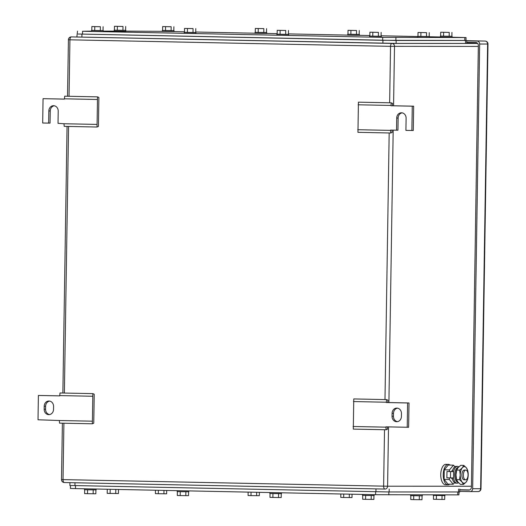 <?xml version="1.0" encoding="UTF-8"?>
<svg xmlns="http://www.w3.org/2000/svg" width="526" height="526" viewBox="0 0 526 526"><rect width="100%" height="100%" fill="white"/><g stroke="black" fill="none" stroke-linecap="round" stroke-linejoin="round"><path stroke-width="0.79" d="M402.12 112.84A5.352 4.688 -90 0 0 398.129 118.041L397.939 130.205L390.568 130.08L390.785 132.999L357.956 132.328L358.43 102.169L391.259 102.833L392.626 103.438L392.357 105.752L390.95 105.752L391.259 102.833M358.127 104.786L390.95 105.45M390.785 132.999L392.172 132.401L391.975 130.106M357.733 129.712L390.562 130.382M392.357 105.752L413.673 106.186L413.285 130.514L405.914 130.389L406.105 118.232A5.352 4.688 -90 0 0 401.417 112.781A5.352 4.688 -90 0 0 396.722 118.041L396.532 130.198M413.673 106.186L412.266 106.186L411.884 130.514M390.95 105.752L412.266 106.186M97.514 96.863L97.04 127.029L98.428 126.431L98.881 97.461L97.514 96.863L64.685 96.192L64.376 99.112L43.06 98.678L64.376 99.085M96.817 124.412L63.988 123.741L64.211 126.358L97.04 127.029M54.231 105.765A5.352 4.688 -90 0 0 50.246 110.966L48.839 110.966A5.352 4.688 -90 0 1 53.527 105.706A5.352 4.688 -90 0 1 58.215 111.157L58.024 123.321L63.988 123.741M97.211 99.48L64.382 98.809M50.246 110.966L50.049 123.13L42.678 123.005L43.06 98.678M48.839 110.966L48.648 123.13M92.852 393.632L92.379 423.798L93.766 423.2L94.22 394.237L92.852 393.632L60.023 392.968L59.714 395.887L38.398 395.453L59.714 395.861M92.155 421.181L59.326 420.517L59.55 423.134L92.379 423.798M38.398 395.453L38.017 419.781L59.326 420.517M92.543 396.249L59.721 395.585M44.151 409.195L44.197 406.276A5.352 4.688 -90 0 1 48.892 401.022A5.352 4.688 -90 0 1 53.58 406.466L53.534 409.386A5.352 4.688 -90 0 1 48.839 414.646A5.352 4.688 -90 0 1 44.151 409.195L45.558 409.195L45.604 406.276L44.197 406.276M49.595 401.082A5.352 4.688 -90 0 0 45.604 406.276M45.558 409.195A5.352 4.688 -90 0 0 49.543 414.587M387.688 402.528L409.011 402.962L408.623 427.283L385.9 426.849L386.123 429.768L353.294 429.104L353.768 398.938L386.597 399.609L387.964 400.207L387.688 402.528L386.288 402.528L386.597 399.609M353.459 401.555L386.288 402.226M386.123 429.768L387.504 429.17L387.314 426.882M353.071 426.487L385.9 427.158M409.011 402.962L407.604 402.962L407.223 427.283M386.288 402.528L407.604 402.962M401.463 413.541L401.417 416.46A5.352 4.688 -90 0 1 396.729 421.72A5.352 4.688 -90 0 1 392.041 416.27L392.087 413.351A5.352 4.688 -90 0 1 396.775 408.097A5.352 4.688 -90 0 1 401.463 413.541M397.478 408.156A5.352 4.688 -90 0 0 393.494 413.351L393.448 416.27A5.352 4.688 -90 0 0 397.432 421.655M459.737 491.369L470.066 491.573A2.919 2.558 90 0 0 470.106 491.58A2.919 2.558 90 0 0 472.67 488.707L479.653 44.039A2.919 2.558 90 0 0 477.141 41.067L466.733 40.857M466.707 42.317L475.839 42.501A2.919 2.558 90 0 1 478.351 45.473L471.414 487.221A2.919 2.558 90 0 1 468.85 490.094A2.919 2.558 90 0 1 468.811 490.094L459.763 489.91M458.981 491.994L458.942 494.881L375.603 494.696L75.461 488.595L70.418 488.444L70.464 485.557M177.354 491.606L177.288 495.485L180.201 495.571L188.525 495.656L188.584 491.777M180.201 495.571L180.26 491.678M185.816 495.656L185.875 491.764M177.144 490.659L177.13 491.586L181.516 491.705L188.808 491.771L188.821 490.896M84.666 489.719L84.607 493.598L87.513 493.684L95.837 493.776L95.896 489.897M87.513 493.684L87.579 489.798M93.135 493.769L93.194 489.884M84.456 488.779L84.443 489.699L88.828 489.818L96.12 489.884L96.133 489.016M155.453 490.219L155.4 493.631L158.306 493.717L166.63 493.802L166.683 490.449M158.306 493.717L158.365 490.278M163.928 493.802L163.981 490.396M248.134 492.106L248.081 495.512L250.994 495.597L259.318 495.689L259.371 492.336M250.994 495.597L251.047 492.165M256.609 495.689L256.662 492.277M340.822 493.993L340.769 497.399L343.675 497.484L351.999 497.57L352.052 494.216M343.675 497.484L343.734 494.052M349.297 497.57L349.349 494.164M270.035 493.487L269.976 497.366L278.504 497.543L281.206 497.543L281.272 493.664M272.882 497.451L272.948 493.566M278.504 497.543L278.563 493.651M269.831 492.546L269.812 493.473L274.197 493.585L281.489 493.658L281.502 492.783M107.271 489.476L107.212 493.355L110.125 493.441L118.449 493.526L118.508 489.653M110.125 493.441L110.184 489.548M115.74 493.526L115.799 489.64M107.054 489.239L118.731 489.476M410.819 495.643L410.76 499.522L413.673 499.615L421.997 499.7L422.056 495.821M413.673 499.615L413.732 495.722M419.288 499.7L419.347 495.808M410.615 494.881L410.602 495.63L421.556 495.827L422.279 495.814L422.293 494.887M433.516 495.4L433.45 499.279L441.978 499.457L444.687 499.457L444.746 495.577M436.363 499.365L436.422 495.479M441.978 499.457L442.044 495.564M433.299 494.894L433.292 495.387L444.246 495.584L444.97 495.571L444.983 494.894M362.723 495.374L362.657 499.253L365.57 499.338L373.894 499.424L373.953 495.551M365.57 499.338L365.629 495.446M371.185 499.424L371.244 495.538M362.513 494.433L362.499 495.354L366.885 495.472L374.177 495.538L374.19 494.67M459.777 489.095L459.731 491.974L389.141 491.961L71.095 485.498M78.676 34.019L395.868 40.469L465.99 40.476L466.036 37.556L452.084 37.228M466.036 37.556L382.698 37.372L82.562 31.271L91.563 31.106M125.846 31.119L162.356 31.336M174.027 31.573L184.488 31.784M195.725 32.014L255.038 33.217M266.715 33.454L277.176 33.671M288.406 33.894L347.725 35.104M359.403 35.341L369.857 35.551M381.094 35.781L417.729 36.524M429.407 36.761L440.407 36.984M103.241 31.106L114.168 31.113M255.334 28.457L263.861 28.634L263.802 32.527L258.187 32.434L255.274 32.349L255.334 28.457L263.861 28.634M258.246 28.542L258.187 32.434M266.57 28.634L266.511 32.527L263.802 32.527M266.511 32.513L255.274 32.336M266.728 32.533L266.715 33.506L259.423 33.434L255.038 33.322L255.051 32.349M162.652 26.576L171.18 26.747L171.114 30.639L165.499 30.554L162.587 30.469L162.652 26.576L171.18 26.747M165.559 26.662L165.499 30.554M173.882 26.747L173.823 30.639L171.114 30.639M173.823 30.626L162.587 30.455M174.047 30.646L174.027 31.619L166.735 31.553L162.35 31.435L162.37 30.462M91.859 26.543L100.381 26.721L100.321 30.613L94.706 30.521L91.794 30.436L91.859 26.543L100.381 26.721M94.765 26.629L94.706 30.521M103.089 26.721L103.03 30.613L100.321 30.613M103.03 30.6L91.794 30.423M103.254 30.613L103.234 31.586L95.942 31.521L91.557 31.409L91.577 30.436M184.541 28.43L193.068 28.601L193.009 32.494L187.387 32.408L184.481 32.323L184.541 28.43L193.068 28.601M187.453 28.516L187.387 32.408M195.777 28.601L195.711 32.494L193.009 32.494M195.711 32.487L184.481 32.31M195.935 32.5L195.922 33.473L188.63 33.408L184.245 33.289L184.258 32.316M277.228 30.317L285.756 30.488L285.69 34.381L280.075 34.295L277.163 34.21L277.228 30.317L285.756 30.488M280.134 30.403L280.075 34.295M288.458 30.488L288.399 34.381L285.69 34.381M288.399 34.368L277.163 34.19M288.623 34.387L288.603 35.36L281.311 35.295L276.926 35.176L276.946 34.203M348.021 30.344L356.549 30.515L356.483 34.407L350.868 34.322L347.962 34.236L348.021 30.344L356.549 30.515M350.927 30.429L350.868 34.322M359.251 30.521L359.192 34.407L356.483 34.407M359.192 34.4L347.962 34.223M359.416 34.414L359.396 35.387L352.111 35.321L347.725 35.203L347.739 34.229M114.464 26.3L122.992 26.471L122.926 30.363L117.311 30.278L114.405 30.192L114.464 26.3L122.992 26.471M117.377 26.385L117.311 30.278M125.694 26.478L125.635 30.363L122.926 30.363M125.635 30.357L114.405 30.179M125.859 30.37L125.846 31.343L118.554 31.277L114.168 31.159L114.181 30.186M418.012 32.474L426.54 32.645L426.481 36.537L420.859 36.452L417.953 36.366L418.012 32.474L426.54 32.645M420.925 32.559L420.859 36.452M429.249 32.645L429.183 36.537L426.481 36.537M429.183 36.524L417.953 36.347M429.407 36.544L429.394 37.517L422.102 37.451L417.716 37.333L417.729 36.36M369.909 32.198L378.437 32.375L378.378 36.261L372.763 36.176L369.85 36.09L369.909 32.198L378.437 32.375M372.822 32.283L372.763 36.176M381.146 32.375L381.087 36.268L378.378 36.261M381.087 36.255L369.85 36.077M381.304 36.268L381.291 37.241L373.999 37.175L369.614 37.057L369.627 36.084M440.703 32.231L449.23 32.402L449.171 36.294L443.556 36.209L440.643 36.123L440.703 32.231L449.23 32.402M443.615 32.316L443.556 36.209M451.939 32.402L451.88 36.294L449.171 36.294M451.88 36.281L440.643 36.103M452.097 36.301L452.084 37.274L444.792 37.208L440.407 37.09L440.42 36.116M78.104 34.012L382.935 40.305L465.99 40.443M77.519 31.119L76.855 36.952L81.892 37.103L81.938 34.183M466.74 40.489L466.693 43.408L465.49 43.428L396.098 43.395L396.144 40.476M81.892 37.103L396.098 43.395M465.793 470.086A4.865 2.341 -88.8 0 1 465.812 470.086A4.865 2.341 -88.8 0 1 468.055 474.978A4.865 2.341 -88.8 0 1 465.635 479.817A4.865 2.341 -88.8 0 1 465.615 479.817A4.865 2.341 -88.8 0 1 463.367 474.932A4.865 2.341 -88.8 0 1 465.793 470.086L464.327 470.06A4.865 2.341 -88.8 0 1 464.353 470.06M464.156 479.791A4.865 2.341 -88.8 0 1 464.129 479.791A4.865 2.341 -88.8 0 1 461.887 474.899A4.865 2.341 -88.8 0 1 464.307 470.06A4.865 2.341 -88.8 0 1 464.327 470.06M452.524 479.311A4.865 2.341 -88.8 0 1 451.545 477.924M451.597 471.585A4.865 2.341 -88.8 0 1 452.715 470.066M454.845 466.792L453.497 465.155L449.441 469.928L449.414 471.539M449.316 477.878L449.289 479.475L453.202 484.255L454.536 482.677M449.441 469.928L444.24 469.823L448.297 465.05L453.497 465.155M444.24 469.823L444.089 479.37L449.289 479.475M444.089 479.37L448.001 484.15L453.202 484.255M449.704 484.183A10.218 4.925 -88.8 0 1 447.988 484.814A10.218 4.925 -88.8 0 1 447.942 484.814A10.218 4.925 -88.8 0 1 443.227 474.544A10.218 4.925 -88.8 0 1 448.31 464.379A10.218 4.925 -88.8 0 1 448.356 464.379A10.218 4.925 -88.8 0 1 450.092 465.083M445.515 484.762A10.218 4.925 -88.8 0 1 445.469 484.762A10.218 4.925 -88.8 0 1 440.755 474.498A10.218 4.925 -88.8 0 1 445.838 464.333A10.218 4.925 -88.8 0 1 445.884 464.333A10.218 4.925 -88.8 0 1 445.93 464.333M456.134 477.345A8.271 3.984 -88.8 0 1 456.121 477.292A8.271 3.984 -88.8 0 1 455.983 474.833A8.271 3.984 -88.8 0 1 456.226 472.23A8.271 3.984 -88.8 0 1 456.239 472.164M467.962 477.588L467.496 479.686L466.108 482.086L463.432 484.459L462.045 481.987L459.52 479.686L460.243 474.925L459.671 470.132L462.347 467.759L463.735 465.359L466.338 467.765A8.271 3.984 91.2 0 0 462.347 467.759A8.271 3.984 91.2 0 0 460.243 474.925A8.271 3.984 91.2 0 0 462.045 481.987A8.271 3.984 91.2 0 0 462.124 482.086A8.271 3.984 91.2 0 0 466.108 482.086A8.271 3.984 91.2 0 0 467.969 477.529A8.271 3.984 91.2 0 0 468.212 474.925A8.271 3.984 91.2 0 0 468.074 472.473A8.271 3.984 91.2 0 0 466.417 467.864A8.271 3.984 91.2 0 0 466.338 467.765L467.64 470.139L468.068 472.42M459.52 479.686L456.555 479.627L455.983 474.833L456.706 470.073L458.087 467.673L460.763 465.3L463.735 465.359M459.671 470.132L456.706 470.073M463.432 484.459L460.467 484.4L457.863 482L456.555 479.627M458.494 482.697A8.396 4.044 -88.8 0 1 457.14 483.177A8.396 4.044 -88.8 0 1 457.101 483.177A8.396 4.044 -88.8 0 1 453.478 477.943L450.486 477.904L450.591 471.579L453.576 471.618A8.396 4.044 -88.8 0 1 457.403 466.391A8.396 4.044 -88.8 0 1 457.442 466.391A8.396 4.044 -88.8 0 1 458.803 466.917M453.478 477.943L453.576 471.618L452.294 471.592A8.396 4.044 -88.8 0 1 456.127 466.365A8.396 4.044 -88.8 0 1 456.16 466.365A8.396 4.044 -88.8 0 1 456.2 466.365M455.858 483.151A8.396 4.044 -88.8 0 1 455.825 483.151A8.396 4.044 -88.8 0 1 452.202 477.93M450.486 477.904L446.876 477.832L446.975 471.506L452.294 471.592M446.975 471.506L450.591 471.579M458.067 482.237L457.705 482.145A7.397 3.564 -88.8 0 1 455.075 478.351A7.397 3.564 -88.8 0 1 458.001 467.443L458.363 467.364M457.475 468.488A7.686 3.702 91.2 0 0 456.167 478.509A7.686 3.702 91.2 0 0 457.101 480.882M398.129 118.041L396.722 118.041M393.448 416.27L392.041 416.27M393.494 413.351L392.087 413.351M69.044 96.284L69.932 39.818L390.535 46.341L478.338 46.426M389.648 102.8L390.535 46.341A2.919 1.407 -88.8 0 1 391.988 43.421A2.919 2.558 90 0 1 394.5 46.393L393.566 105.779M393.185 130.132L388.905 402.554M388.523 426.908L387.59 486.202L471.428 486.234M384.513 429.735L383.625 486.149L387.59 486.202A2.919 2.558 90 0 1 385.032 489.068A2.919 2.558 90 0 1 384.986 489.068A2.919 1.407 -88.8 0 1 384.973 489.068L64.382 482.546A2.919 1.407 -88.8 0 1 64.369 482.546A2.919 1.407 -88.8 0 1 63.021 479.627L63.909 423.22M385.078 489.068L385.032 489.068A2.919 2.919 0 0 1 384.973 489.068A2.919 1.407 -88.8 0 1 383.625 486.149L61.509 479.58L62.397 423.187M477.634 43.395L466.693 43.171L477.634 43.395M69.932 39.818A2.919 1.407 -88.8 0 1 71.385 36.905A2.919 2.558 -90 0 0 71.339 36.899A2.919 2.919 0 0 0 68.419 39.779L69.932 39.818M477.687 43.454L391.988 43.421L71.339 36.899M64.382 393.053L68.571 126.45M389.174 132.966L384.986 399.576M477.141 41.067L466.733 40.693L485.123 41.067A2.919 1.407 -88.8 0 0 485.11 41.067A2.919 2.558 90 0 1 487.622 44.039L480.639 488.713A2.919 2.558 90 0 1 478.081 491.58A2.919 2.558 90 0 1 478.035 491.58L470.152 491.573M470.106 491.58L478.081 491.58A2.919 2.919 0 0 0 481.001 488.707L487.983 44.033L479.653 44.039M481.001 488.707L472.67 488.707M459.763 489.765L469.606 489.962M457.778 491.994L457.732 494.9M388.819 494.874L388.865 491.961M375.649 491.784L375.603 494.696M75.461 488.595L75.507 485.682M375.972 488.884L375.926 491.79M389.187 489.068L389.141 491.961M74.981 482.763L74.935 485.669M458.573 489.095L458.527 491.994M82.516 34.19L82.562 31.271M382.698 37.372L382.652 40.292M395.868 40.469L395.914 37.55M464.833 37.576L464.787 40.495M465.49 43.428L465.536 40.509M382.889 43.224L382.935 40.305M62.87 393.027L67.058 126.418M67.532 96.251L68.419 39.779M61.509 479.58A2.919 2.919 0 0 0 64.369 482.546L384.973 489.068M487.983 44.033A2.919 2.919 0 0 0 485.123 41.067M69.938 482.658L69.892 485.518M465.615 479.817L464.129 479.791M447.942 484.814L445.469 484.762M448.356 464.379L445.884 464.333M457.442 466.391L456.16 466.365M457.101 483.177L455.825 483.151"/></g></svg>
